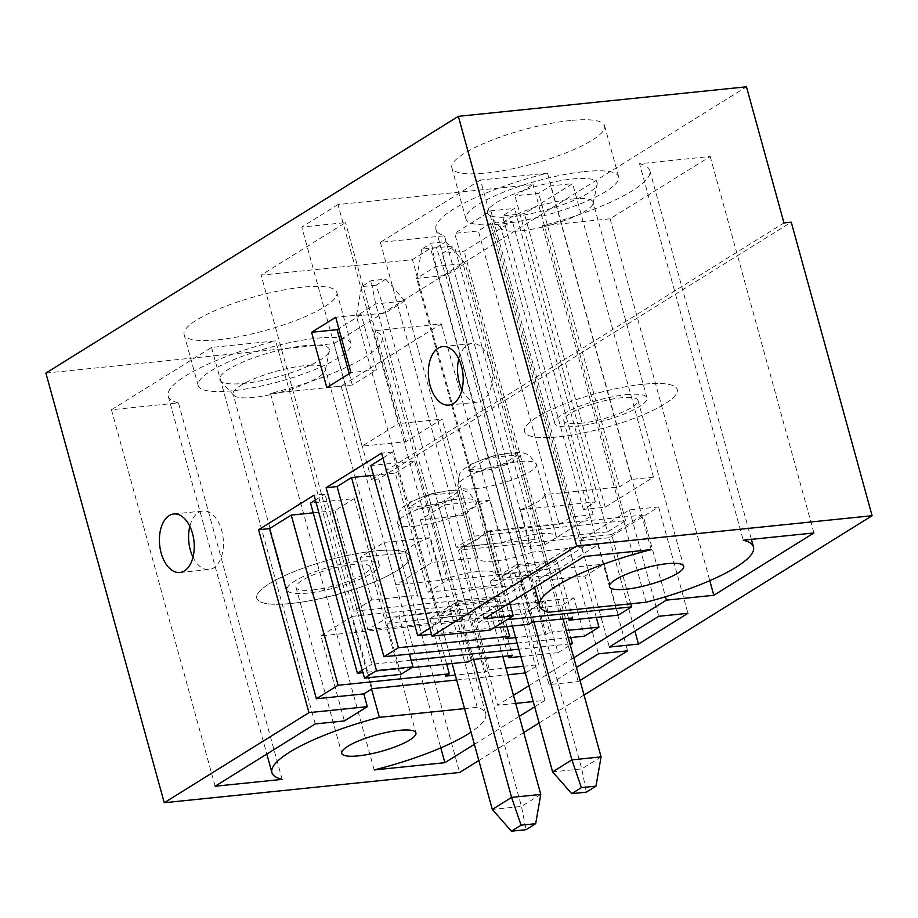 <?xml version="1.0" encoding="UTF-8"?>
<svg xmlns="http://www.w3.org/2000/svg" width="918" height="918" viewBox="0 0 918 918"><rect width="100%" height="100%" fill="white"/><g stroke="black" fill="none" stroke-linecap="round" stroke-linejoin="round"><path stroke-width="0.69" stroke-dasharray="4.59 3.44" d="M469.408 469.855L498.577 466.86L517.878 454.846L488.697 457.841L469.408 469.855L499.289 578.329L528.458 575.334L547.759 563.319L518.578 566.314L499.289 578.329M556.847 560.508L530.306 577.032L490.201 581.14L516.731 564.627L556.847 560.508L572.66 617.94M382.932 458.002L392.537 452.023L439.412 622.186L486.815 617.332L490.338 630.092M392.537 452.023L381.601 453.148M580.015 680.467L578.168 681.615L548.998 684.599L576.458 667.512M573.773 657.793L528.871 685.746M513.472 695.339L497.567 705.242L474.136 620.155L453.767 622.243L373.511 330.847A110.906 24.763 -15.4 0 1 382.06 337.193A110.906 24.763 -15.4 0 1 270.5 393.466L341.175 386.214L441.283 323.905L373.511 330.847M534.666 706.803L544.982 700.377L533.232 701.582M515.686 703.383L497.567 705.242M474.365 744.337L519.278 716.384M464.531 708.627L477.211 707.319A110.906 24.763 -15.4 0 1 485.748 713.665A110.906 24.763 -15.4 0 1 471.014 732.139M584.032 695.029L539.13 722.982M523.73 732.575L478.829 760.529M45.9 373.087L334.003 343.573L371.492 479.689L378.79 478.944L791.247 222.19M378.79 478.944L459.643 772.474M570.434 120.522A79.212 17.683 164.6 0 0 489.948 140.924A79.212 17.683 164.6 0 0 451.851 167.833A79.212 17.683 164.6 0 0 532.922 163.852A79.212 17.683 164.6 0 0 604.595 125.766A79.212 17.683 164.6 0 0 570.434 120.522M334.003 343.573L746.46 86.808M218.277 339.752A79.212 17.683 164.6 0 0 298.763 319.338A79.212 17.683 164.6 0 0 336.86 292.429A79.212 17.683 164.6 0 0 255.789 296.422A79.212 17.683 164.6 0 0 184.116 334.508A79.212 17.683 164.6 0 0 218.277 339.752M337.962 204.553L301.781 227.079L345.547 222.592L261.114 275.148L412.457 259.645L430.553 248.376L454.261 245.944L442.201 253.46L464.083 251.211L512.324 221.181L490.441 223.43L478.381 230.934L454.674 233.367L490.855 210.842L514.562 208.409L502.502 215.914L524.385 213.676L572.625 183.646L550.743 185.884L538.682 193.4L514.975 195.821L533.071 184.564L337.962 204.553L398.309 423.634L362.128 446.159L405.882 441.673L442.063 419.147L398.309 423.634M639.548 163.725A110.906 24.763 -15.4 0 1 649.795 170.518A110.906 24.763 -15.4 0 1 542.354 225.748L610.126 218.794L710.222 156.485L639.548 163.725L743.247 540.197M646.054 602.219L542.354 225.748M548.195 612.249L444.496 235.765A110.906 24.763 -15.4 0 1 435.958 229.431A110.906 24.763 -15.4 0 1 547.507 173.158L480.47 180.031L584.169 556.503M651.206 549.63L547.507 173.158M643.082 384.263A79.212 17.683 164.6 0 0 562.596 404.677A79.212 17.683 164.6 0 0 524.499 431.586A79.212 17.683 164.6 0 0 605.57 427.593A79.212 17.683 164.6 0 0 677.243 389.507A79.212 17.683 164.6 0 0 643.082 384.263A79.212 17.683 -15.4 0 1 677.243 389.507A79.212 17.683 -15.4 0 1 605.57 427.593A79.212 17.683 -15.4 0 1 524.499 431.586A79.212 17.683 -15.4 0 1 562.596 404.677A79.212 17.683 -15.4 0 1 643.082 384.263M477.211 707.319L453.767 622.243L355.92 632.273L275.652 340.876L211.53 347.452L111.434 409.761L178.459 402.887A110.906 24.763 -15.4 0 1 168.212 396.094A110.906 24.763 -15.4 0 1 275.652 340.876M374.2 769.938L270.5 393.466M282.159 779.371L178.459 402.887M371.56 689.074L355.92 632.273L320.967 635.853L344.399 720.928M290.926 603.493A79.212 17.683 164.6 0 0 371.411 583.091A79.212 17.683 164.6 0 0 409.508 556.182A79.212 17.683 164.6 0 0 328.437 560.164A79.212 17.683 164.6 0 0 256.765 598.249A79.212 17.683 164.6 0 0 290.926 603.493M312.636 589.976A38.476 8.595 164.6 0 0 351.732 580.073A38.476 8.595 164.6 0 0 370.229 567.003A38.476 8.595 164.6 0 0 330.859 568.931A38.476 8.595 164.6 0 0 296.044 587.428A38.476 8.595 164.6 0 0 312.636 589.976M441.283 323.905L544.982 700.377M341.175 386.214L440.801 747.872M111.434 409.761L215.133 786.233M211.53 347.452L315.23 723.923M192.998 557.192A29.422 17.258 -95.9 0 0 209.006 569.527A29.422 17.258 -95.9 0 0 221.686 530.489A29.422 17.258 -95.9 0 0 203.004 510.982A29.422 17.258 -95.9 0 0 189.831 526.312M525.348 672.963L505.497 600.636L352.328 616.334L372.249 688.649M456.648 679.997L507.803 674.764M352.328 616.334L320.967 635.853M505.497 600.636L474.136 620.155M400.914 674.374L397.402 661.614L371.87 664.23L325.006 494.068L314.059 495.192M508.239 655.9L494.676 606.683L475.386 618.698L489.443 669.738L485.829 671.999L455.305 675.12M525.417 672.951L538.682 664.701L524.614 613.649L543.915 601.634L557.972 652.687L570.262 645.033M489.443 669.738L505.956 668.052M523.501 666.25L538.682 664.701M313.222 512.841L334.99 510.603L354.291 498.6L310.525 503.075M315.402 500.046L325.006 494.068M461.949 389.771A29.422 17.258 -95.9 0 0 477.945 402.107A29.422 17.258 -95.9 0 0 490.625 363.069A29.422 17.258 -95.9 0 0 471.955 343.561A29.422 17.258 -95.9 0 0 458.782 358.892M580.371 423.313A38.476 8.595 164.6 0 0 619.466 413.398A38.476 8.595 164.6 0 0 637.964 400.328A38.476 8.595 164.6 0 0 621.371 397.781A38.476 8.595 164.6 0 0 582.276 407.695A38.476 8.595 164.6 0 0 563.778 420.765A38.476 8.595 164.6 0 0 580.371 423.313M509.685 602.874L489.81 530.742L642.979 515.055L665.481 596.746M710.222 156.485L813.922 532.956M610.126 218.794L709.798 580.658M480.47 180.031L380.373 242.341L444.496 235.765M380.373 242.341L484.073 618.812M630.689 603.792L611.617 534.574L458.461 550.272L478.37 622.588L507.126 619.639M458.461 550.272L489.81 530.742M611.617 534.574L642.979 515.055M478.37 622.588L486.815 617.332M609.185 537.73L580.004 540.713L629.45 509.938L658.631 506.943L609.185 537.73L634.912 631.125M658.631 506.943L687.926 613.293M629.45 509.938L658.745 616.288M580.004 540.713L609.3 647.064M518.578 566.314L488.697 457.841M547.759 563.319L517.878 454.846M528.458 575.334L498.577 466.86M516.731 564.627L532.543 622.048M490.201 581.14L506.013 638.572M506.943 626.558L495.571 585.271L514.872 573.257L528.929 624.297M530.306 577.032L546.13 634.453L515.606 637.585M568.54 618.365L554.988 569.149L535.687 581.151L549.744 632.204L546.13 634.453M429.808 628.164L439.412 622.186M493.861 627.901L431.494 634.292M373.523 475.306L395.291 473.068L428.109 592.179L447.399 580.165L514.872 573.257M395.291 473.068L414.592 461.054L447.399 580.165M535.687 581.151L584.915 576.114L604.216 564.1L618.273 615.152M549.744 632.204L566.257 630.517M596.287 617.401L584.915 576.114M554.988 569.149L604.216 564.1M414.592 461.054L370.826 465.541M573.957 597.882L561.896 605.387L386.857 623.322L398.917 615.817L573.957 597.882L584.502 636.174M561.896 605.387L570.766 637.574M490.132 500.172A40.736 9.1 164.6 0 0 466.011 515.193L420.364 519.875L444.484 504.854L490.132 500.172L501.848 542.722A40.736 9.1 -15.4 0 1 556.354 536.605A40.736 9.1 -15.4 0 1 556.423 537.122L607.544 531.889L595.828 489.351L619.524 486.919L631.584 479.414L653.467 477.165L605.226 507.195L583.343 509.444L595.403 501.928L520.586 509.605L532.302 552.143A40.736 9.1 -15.4 0 1 495.364 560.944A40.736 9.1 -15.4 0 1 477.796 558.247A40.736 9.1 -15.4 0 1 477.727 557.731L432.08 562.413L395.899 584.938L441.547 580.256A40.736 9.1 -15.4 0 1 496.053 574.152A40.736 9.1 -15.4 0 1 496.122 574.668L547.243 569.424L535.527 526.886L559.223 524.453L478.381 230.934M556.423 537.122L544.707 494.584L595.828 489.351L514.975 195.821M544.707 494.584A40.736 9.1 -15.4 0 1 520.586 509.605M607.544 531.889L625.628 520.621L474.285 536.135L456.2 547.392L501.848 542.722M517.121 643.07L568.276 637.826M428.109 592.179L495.571 585.271M349.219 373.637L352.34 384.975L376.46 369.954L350.928 372.57M376.46 369.954L361.222 314.656L335.701 317.272M362.128 446.159L301.781 227.079M405.882 441.673L345.547 222.592M361.222 314.656L338.822 328.61M548.884 575.265L519.703 578.248L569.149 547.472L598.329 544.477L548.884 575.265L578.168 681.615M598.329 544.477L627.625 650.828M569.149 547.472L598.444 653.823M519.703 578.248L548.998 684.599M438.988 615.863L468.157 612.88L487.458 600.865L458.277 603.849L438.988 615.863L409.107 507.39L438.276 504.395L457.577 492.392L428.396 495.376L409.107 507.39M458.277 603.849L428.396 495.376M487.458 600.865L457.577 492.392M468.157 612.88L438.276 504.395M496.546 598.054L470.005 614.567L429.899 618.675L456.43 602.162L496.546 598.054L512.359 655.475M456.43 602.162L472.242 659.583M429.899 618.675L445.712 676.107M446.641 664.093L435.27 622.806L454.571 610.791L468.628 661.844M470.005 614.567L485.829 671.999M334.99 510.603L367.808 629.714L387.098 617.711L454.571 610.791M354.291 498.6L387.098 617.711M475.386 618.698L524.614 613.649M557.972 652.687L520.816 656.496M494.676 606.683L543.915 601.634M429.831 537.719A40.736 9.1 164.6 0 0 405.71 552.728L360.063 557.41L384.183 542.389L429.831 537.719L441.547 580.256M496.122 574.668L484.406 532.119L535.527 526.886L454.674 233.367M384.183 542.389L395.899 584.938M405.71 552.728L417.426 595.266L371.779 599.947L353.682 611.204L261.114 275.148M360.063 557.41L371.779 599.947M484.406 532.119A40.736 9.1 -15.4 0 1 460.285 547.139L472.001 589.677A40.736 9.1 -15.4 0 1 435.063 598.479A40.736 9.1 -15.4 0 1 417.495 595.782A40.736 9.1 -15.4 0 1 417.426 595.266M353.682 611.204L505.026 595.702L523.122 584.445L511.406 541.895L460.285 547.139M523.122 584.445L472.001 589.677M559.223 524.453L571.283 516.949L593.166 514.711L544.925 544.741L523.042 546.979L535.102 539.474L454.261 245.944M523.042 546.979L442.201 253.46M535.102 539.474L511.406 541.895L430.553 248.376M505.026 595.702L412.457 259.645M571.283 516.949L490.441 223.43M593.166 514.711L512.324 221.181M544.925 544.741L464.083 251.211M352.34 384.975L326.808 387.591M569.963 643.931L518.796 649.175M411.138 660.203L397.402 661.614L386.857 623.322M398.917 615.817L409.462 654.109M444.484 504.854L456.2 547.392M420.364 519.875L432.08 562.413M466.011 515.193L477.727 557.731M547.243 569.424L583.423 546.899L490.855 210.842M583.423 546.899L532.302 552.143M583.343 509.444L502.502 215.914M595.403 501.928L514.562 208.409M625.628 520.621L533.071 184.564M474.285 536.135L442.063 419.147M619.524 486.919L538.682 193.4M631.584 479.414L550.743 185.884M653.467 477.165L572.625 183.646M605.226 507.195L524.385 213.676M371.492 479.689L783.961 222.936M362.266 670.209L371.87 664.23M367.808 629.714L435.27 622.806M411.677 667.673L362.943 672.664M436.348 247.653L421.764 249.145L431.414 243.144L445.999 241.652L436.348 247.653L445.85 275.434L581.771 768.894L586.338 792.165M445.999 241.652L465.151 263.42L435.97 266.415L416.68 278.418L445.85 275.434L465.151 263.42L563.067 618.927M533.897 621.911L435.97 266.415L431.414 243.144M512.416 625.996L416.68 278.418L421.764 249.145M601.072 756.88L581.771 768.894L552.602 771.877M376.047 285.188L361.462 286.691L371.113 280.678L385.698 279.187L376.047 285.188L385.549 312.969L521.47 806.429L526.037 829.7M385.698 279.187L404.849 300.955L375.669 303.95L356.379 315.964L385.549 312.969L404.849 300.955L502.766 656.462M473.596 659.445L375.669 303.95L371.113 280.678M452.115 663.53L356.379 315.964L361.462 286.691M540.771 794.414L521.47 806.429L492.3 809.424M363.103 560.99A47.828 10.672 -15.4 0 1 379.237 564.513A47.828 10.672 -15.4 0 1 335.977 587.509A47.828 10.672 -15.4 0 1 287.024 589.918A47.828 10.672 -15.4 0 1 312.499 572.706A47.828 10.672 -15.4 0 1 363.103 560.99M382.783 550.341A79.212 17.683 -15.4 0 1 409.508 556.182A79.212 17.683 -15.4 0 1 337.835 594.267A79.212 17.683 -15.4 0 1 256.765 598.249A79.212 17.683 -15.4 0 1 298.958 569.745A79.212 17.683 -15.4 0 1 382.783 550.341M309.205 365.307A47.828 10.672 -15.4 0 1 325.339 368.829A47.828 10.672 -15.4 0 1 325.362 370.092A47.828 10.672 -15.4 0 1 282.067 391.825A47.828 10.672 -15.4 0 1 233.757 395.325A47.828 10.672 -15.4 0 1 233.126 394.235A47.828 10.672 -15.4 0 1 258.601 377.023A47.828 10.672 -15.4 0 1 309.205 365.307M310.192 345.225A56.882 12.703 -15.4 0 1 329.413 350.917A56.882 12.703 -15.4 0 1 277.924 376.759A56.882 12.703 -15.4 0 1 220.458 380.924A56.882 12.703 -15.4 0 1 247.229 360.235A56.882 12.703 -15.4 0 1 310.192 345.225M324.192 337.64A79.212 17.683 -15.4 0 1 350.917 343.481A79.212 17.683 -15.4 0 1 279.244 381.567A79.212 17.683 -15.4 0 1 198.173 385.549A79.212 17.683 -15.4 0 1 240.367 357.045A79.212 17.683 -15.4 0 1 324.192 337.64M626.363 394.683A47.828 10.672 -15.4 0 1 646.983 397.85A47.828 10.672 -15.4 0 1 603.711 420.834A47.828 10.672 -15.4 0 1 554.77 423.244A47.828 10.672 -15.4 0 1 577.766 406.995A47.828 10.672 -15.4 0 1 626.363 394.683M572.453 198.999A47.828 10.672 -15.4 0 1 593.085 202.167A47.828 10.672 -15.4 0 1 593.097 203.429A47.828 10.672 -15.4 0 1 549.813 225.162A47.828 10.672 -15.4 0 1 501.492 228.662A47.828 10.672 -15.4 0 1 500.872 227.561A47.828 10.672 -15.4 0 1 523.868 211.324A47.828 10.672 -15.4 0 1 572.453 198.999M572.591 178.976A56.882 12.703 -15.4 0 1 597.148 184.243A56.882 12.703 -15.4 0 1 545.659 210.084A56.882 12.703 -15.4 0 1 488.204 214.25A56.882 12.703 -15.4 0 1 512.118 194.731A56.882 12.703 -15.4 0 1 572.591 178.976M584.502 171.574A79.212 17.683 -15.4 0 1 618.663 176.807A79.212 17.683 -15.4 0 1 546.979 214.892A79.212 17.683 -15.4 0 1 465.919 218.886A79.212 17.683 -15.4 0 1 504.005 191.977A79.212 17.683 -15.4 0 1 584.502 171.574M479.173 471.359A27.161 6.059 164.6 0 0 519.829 455.902A27.161 6.059 164.6 0 0 481.927 459.792A27.161 6.059 164.6 0 0 479.173 471.359M475.444 488.628A40.736 9.1 164.6 0 0 516.845 478.129A40.736 9.1 164.6 0 0 536.433 464.29A40.736 9.1 164.6 0 0 494.745 466.344A40.736 9.1 164.6 0 0 457.875 485.932A40.736 9.1 164.6 0 0 475.444 488.628M418.872 508.893A27.161 6.059 164.6 0 0 459.528 493.436A27.161 6.059 164.6 0 0 421.626 497.326A27.161 6.059 164.6 0 0 418.872 508.893M415.143 526.163A40.736 9.1 164.6 0 0 456.544 515.675A40.736 9.1 164.6 0 0 476.132 501.836A40.736 9.1 164.6 0 0 434.444 503.879A40.736 9.1 164.6 0 0 397.574 523.467A40.736 9.1 164.6 0 0 415.143 526.163M556.354 536.605L536.433 464.29L529.055 454.984L523.455 452.907L514.332 452.299L491.899 456.189L470.739 464.301L463.211 469.488L459.448 474.158L457.875 485.932L477.796 558.247M649.795 170.518L751.394 539.371M435.958 229.431L534.551 587.394M451.851 167.833L465.919 218.886M604.595 125.766L618.663 176.807M382.06 337.193L485.748 713.665M168.212 396.094L266.817 754.057M184.116 334.508L198.173 385.549M336.86 292.429L350.917 343.481M296.044 587.428L341.737 753.334M370.229 567.003L415.923 732.897M448.776 405.09L477.945 402.107M442.774 346.556L471.955 343.561M563.778 420.765L609.472 586.671M637.964 400.328L683.669 566.234M496.053 574.152L476.132 501.836L468.754 492.518L463.154 490.441L454.031 489.833L431.598 493.723L410.438 501.836L402.91 507.023L399.146 511.705L397.574 523.467L417.495 595.782M179.825 572.511L209.006 569.527M173.835 513.977L203.004 510.982M379.237 564.513L325.339 368.829M287.024 589.918L233.126 394.235M325.362 370.092L329.413 350.917M233.757 395.325L220.458 380.924M646.983 397.85L593.085 202.167M554.77 423.244L500.872 227.561M593.097 203.429L597.148 184.243M501.492 228.662L488.204 214.25"/><path stroke-width="1.38" d="M376.506 670.599L364.446 678.115L400.914 674.374L412.974 666.87L376.506 670.599L326.119 487.688L381.601 453.148L431.988 636.071L490.338 630.092L513.242 615.829L509.685 602.874M576.458 667.512L598.444 653.823L627.625 650.828L580.015 680.467M667.076 563.686A38.476 8.595 164.6 0 0 627.981 573.601A38.476 8.595 164.6 0 0 609.472 586.671A38.476 8.595 164.6 0 0 648.854 584.732A38.476 8.595 164.6 0 0 683.669 566.234A38.476 8.595 164.6 0 0 667.076 563.686M687.926 613.293L638.48 644.08L609.3 647.064L658.745 616.288L687.926 613.293M358.33 755.881A38.476 8.595 164.6 0 0 397.425 745.967A38.476 8.595 164.6 0 0 415.923 732.897A38.476 8.595 164.6 0 0 376.552 734.836A38.476 8.595 164.6 0 0 341.737 753.334A38.476 8.595 164.6 0 0 358.33 755.881M665.481 596.746L666.411 600.131L573.773 657.793M528.871 685.746L513.472 695.339M533.232 701.582L515.686 703.383M471.014 732.139A110.906 24.763 -15.4 0 1 374.2 769.938L444.874 762.697L474.365 744.337M519.278 716.384L534.666 706.803M456.648 679.997L372.249 688.649L363.803 693.905L367.315 706.665L344.399 720.928L315.23 723.923L215.133 786.233L282.159 779.371A110.906 24.763 -15.4 0 1 271.912 772.566A110.906 24.763 -15.4 0 1 379.352 717.348L464.531 708.627M367.315 706.665L308.964 712.643L164.242 802.734L45.9 373.087L458.357 116.334L576.711 545.981L872.1 515.709L584.032 695.029M478.829 760.529L459.643 772.474L164.242 802.734M539.13 722.982L523.73 732.575M576.711 545.981L431.988 636.071M666.411 600.131L713.825 595.277L813.922 532.956L743.247 540.197A110.906 24.763 -15.4 0 1 753.494 547.002A110.906 24.763 -15.4 0 1 646.054 602.219L548.195 612.249A110.906 24.763 -15.4 0 1 539.646 605.903A110.906 24.763 -15.4 0 1 651.206 549.63L584.169 556.503L484.073 618.812L513.242 615.829M872.1 515.709L791.247 222.19L783.961 222.936L746.46 86.808L458.357 116.334M161.155 553.003A29.422 17.258 84.1 0 1 173.835 513.977A29.422 17.258 84.1 0 1 192.505 533.484A29.422 17.258 84.1 0 1 179.825 572.511A29.422 17.258 84.1 0 1 161.155 553.003M308.964 712.643L258.589 529.732L269.525 528.607L291.236 515.09L338.099 685.253L449.327 673.858L446.641 664.093M364.446 678.115L314.059 495.192L258.589 529.732M461.456 366.064A29.422 17.258 84.1 0 1 448.776 405.09A29.422 17.258 84.1 0 1 428.603 377.585A29.422 17.258 84.1 0 1 442.774 346.556A29.422 17.258 84.1 0 1 461.456 366.064M311.569 332.293L335.701 317.272L350.928 372.57L326.808 387.591L311.569 332.293L337.101 329.677L349.219 373.637M379.352 717.348L371.56 689.074M440.801 747.872L444.874 762.697M189.831 526.312A29.422 17.258 -95.9 0 0 192.998 557.192M507.803 674.764L525.348 672.963M363.803 693.905L316.389 698.759L269.525 528.607M455.305 675.12L445.712 676.107L449.327 673.858M316.389 698.759L338.099 685.253M505.956 668.052L523.501 666.25M291.236 515.09L313.222 512.841M362.943 672.664L357.4 673.238L310.525 503.075L315.402 500.046M458.782 358.892A29.422 17.258 -95.9 0 0 461.949 389.771M709.798 580.658L713.825 595.277M507.126 619.639L631.538 606.89L630.689 603.792M634.912 631.125L638.48 644.08M493.861 627.901L528.929 624.297L532.543 622.048L572.66 617.94L569.045 620.189L568.54 618.365M515.606 637.585L506.013 638.572L509.628 636.312L506.943 626.558M326.119 487.688L337.067 486.563L383.931 656.726L409.462 654.109L412.974 666.87M431.494 634.292L417.701 635.704L429.808 628.164M417.701 635.704L370.826 465.541L382.932 458.002M631.538 606.89L618.273 615.152L569.045 620.189M566.257 630.517L598.984 627.155L596.287 617.401M337.067 486.563L351.537 477.555L373.523 475.306M568.276 637.826L584.502 636.174L598.984 627.155M570.766 637.574L572.442 643.679L569.963 643.931M570.262 645.033L572.442 643.679M383.931 656.726L398.401 647.718L509.628 636.312M409.462 654.109L517.121 643.07M338.822 328.61L337.101 329.677M411.677 667.673L468.628 661.844L472.242 659.583L512.359 655.475L508.744 657.736L508.239 655.9M520.816 656.496L508.744 657.736M518.796 649.175L411.138 660.203M351.537 477.555L398.401 647.718M357.4 673.238L362.266 670.209M563.067 618.927L601.072 756.88L595.977 786.152L581.392 787.644L571.742 793.657L586.338 792.165L595.977 786.152M512.416 625.996L552.602 771.877L571.891 759.875L533.897 621.911M581.392 787.644L571.891 759.875L601.072 756.88M552.602 771.877L571.742 793.657M502.766 656.462L540.771 794.414L535.676 823.687L521.091 825.19L511.441 831.192L526.037 829.7L535.676 823.687M452.115 663.53L492.3 809.424L511.59 797.409L473.596 659.445M521.091 825.19L511.59 797.409L540.771 794.414M492.3 809.424L511.441 831.192M751.394 539.371L753.494 547.002M534.551 587.394L539.646 605.903M266.817 754.057L271.912 772.566"/></g></svg>
